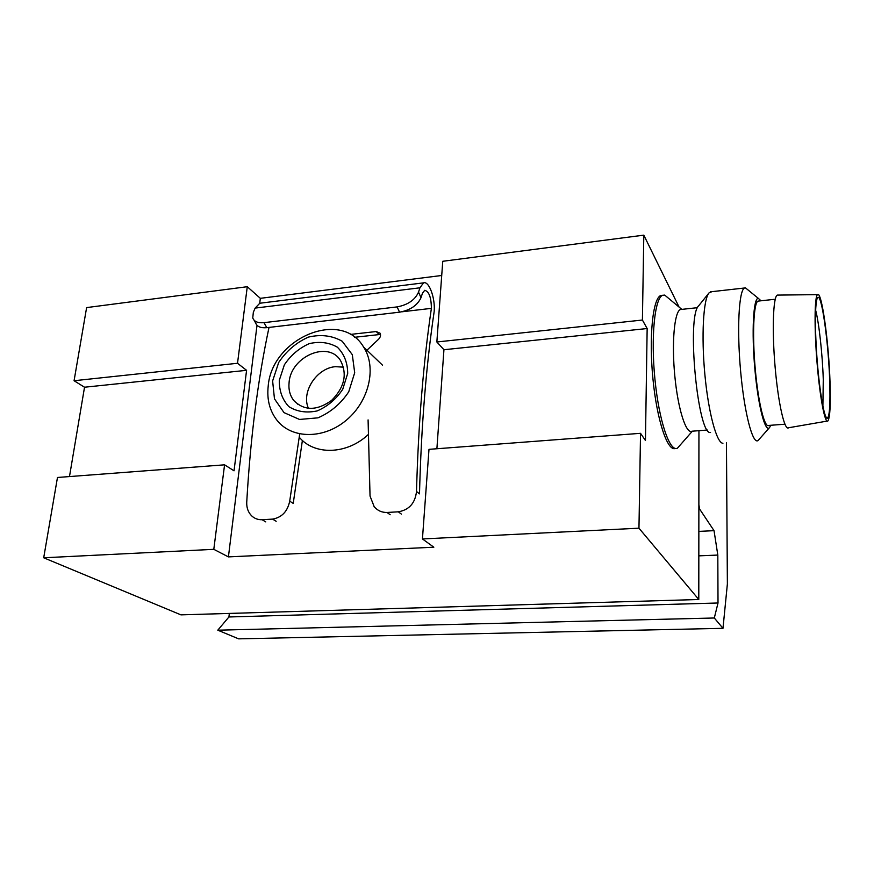 <?xml version="1.0" encoding="UTF-8"?>
<svg xmlns="http://www.w3.org/2000/svg" width="874" height="874" viewBox="0 0 874 874"><rect width="100%" height="100%" fill="white"/><g stroke="black" fill="none" stroke-linecap="round" stroke-linejoin="round"><path stroke-width="1.31" d="M43.7 557.787L57.476 477.477L224.574 464.826L213.802 549.331L43.7 557.787L180.94 614.859L698.796 599.498L698.938 430.685L698.872 504.615L699.561 508.963L714.036 530.671L717.816 555.066L698.829 555.853M422.437 538.952L638.96 528.191L640.533 433.318L428.992 449.345L422.437 538.952L433.843 547.2L228.42 556.891L213.802 549.331M247.276 286.705L237.52 363.278L74.072 380.725L86.613 307.593L247.276 286.705L260.332 298.329L259.72 303.256M679.076 307.091L643.81 235.15L442.757 261.282L436.858 341.985L443.937 349.731L436.891 448.744M643.81 235.15L642.412 320.037L436.858 341.985M441.72 275.485L260.332 298.329M638.96 528.191L698.796 599.498M224.574 464.826L234.035 470.824L246.577 370.325L84.527 387.226L74.072 380.725M640.533 433.318L645.449 440.518L647.153 328.537L443.937 349.731M69.483 476.57L84.527 387.226M246.577 370.325L237.52 363.278M647.153 328.537L642.412 320.037M662.689 295.27L660.744 295.51C652.802 298.395 648.814 336.916 652.922 378.661C656.92 420.438 667.583 451.913 675.329 448.438M257.011 325.281L228.42 556.891M272.622 380.955L278.697 362.459C286.399 350.966 296.33 342.499 308.478 337.08C320.977 334.185 332.229 335.572 342.215 341.264L352.309 354.68L354.691 372.728L348.737 391.803C340.805 403.744 330.547 412.419 317.961 417.838L299.509 419.454L284.006 412.615L274.469 398.839L272.622 380.955M279.309 380.277L284.356 364.829C290.802 355.215 299.094 348.158 309.243 343.635C319.687 341.242 329.061 342.422 337.375 347.197C344.159 353.948 347.601 362.688 347.699 373.427L342.728 389.28C336.129 399.2 327.608 406.421 317.142 410.933C306.468 413.162 297.04 411.741 288.868 406.65C282.346 399.658 279.156 390.875 279.309 380.277M268.187 386.275C271.639 338.293 341.21 308.609 363.595 347.033C376.88 367.167 369.298 400.947 346.574 420.001C324.014 439.305 292.124 439.152 277.244 420.602C269.771 411.13 266.745 399.691 268.187 386.275M368.194 434.607C346.792 454.764 314.17 455.507 299.159 437.098M297.455 404.138L297.51 403.417M289.097 382.419C290.823 356.548 328.165 340.292 340.467 360.47C347.524 374.017 344.553 387.335 331.574 400.434C316.759 410.966 304.119 410.944 293.653 400.379C289.906 395.387 288.376 389.389 289.097 382.419M669.145 298.799L664.699 295.084L662.601 295.303C654.67 298.176 650.737 337.178 654.932 379.163C659.029 421.181 669.757 452.361 677.426 448.198L692.372 431.177M681.895 309.374L680.343 309.538C674.357 311.865 671.571 342.87 674.826 376.104C678.006 409.371 686.134 434.454 691.946 431.21L707.427 430.041M711.939 291.665L709.022 292.91L698.687 305.791C686.374 316.159 697.769 435.755 710.54 432.521M709.022 292.91C703.308 299.323 701.232 335.987 704.87 374.498C708.453 413.052 716.724 443.227 722.929 443.271M748.384 290.244L745.314 287.754L744.462 288.005C738.847 290.616 736.804 329.356 740.628 371.275C744.375 413.227 752.656 444.56 758.042 440.572L769.437 427.67M761.003 300.787L758.25 298.285C753.344 298.056 751.509 331.836 754.863 369.057C758.14 406.323 765.307 433.46 769.601 427.484L770.737 425.277M759.036 300.995L757.9 301.126C753.585 303.289 752.186 334.829 755.234 368.828C758.228 402.848 764.663 428.61 768.825 425.419L784.896 424.207M778.417 295.073L777.226 295.095C773.086 297.138 771.939 330.842 775.14 367.32C778.286 403.843 784.688 431.341 788.632 427.747L827.077 421.104M830.027 382.331C828.803 342.193 821.626 290.168 817.507 294.636C814.513 296.581 814.207 328.569 817.092 363.223C819.943 397.899 825.045 424.218 827.886 420.962C830.027 417.63 830.737 404.76 830.027 382.331M829.71 381.25C828.53 342.237 821.462 291.818 817.594 297.761C814.885 300.667 814.688 330.733 817.376 362.972C820.031 395.234 824.75 420.165 827.492 418.187C829.655 415.663 830.398 403.351 829.71 381.25M822.893 406.268L823.275 379.578C822.5 354.647 819.036 322.823 815.628 310.172M714.036 530.671L698.85 531.392M229.349 613.428L228.922 616.968L217.79 630.187L238.635 638.85L722.984 628.33L727.376 583.985L726.447 442.823M717.816 555.066L718.013 602.994L228.922 616.968M718.013 602.994L714.309 617.994L217.79 630.187M714.309 617.994L722.984 628.33M343.537 367.167L335.518 366.676C316.749 367.91 300.874 392.284 308.489 408.387M368.085 419.902L370.041 496.082L374.181 506.669C377.535 510.624 381.818 512.557 387.018 512.47L398.293 511.814C409.098 509.968 415.172 503.184 416.505 491.472L419.498 493.865C421.246 426.567 426.141 365.791 434.17 311.548C435.416 298.263 429.003 280.641 423.551 282.859L419.913 287.808L418.537 292.135C415.041 299.935 407.896 304.862 397.102 306.905L263.97 322.659C257.885 323.205 254.148 321.621 252.761 317.928L253.34 312.28L255.142 308.096L259.786 303.245L260.987 303.092M416.505 491.472C418.373 423.934 423.333 362.896 431.385 308.358C431.253 297.444 429.036 291.424 424.709 290.299L422.448 293.293L421.006 297.684L418.537 292.135M254.039 320.146L255.711 323.074C257.043 326.668 260.747 328.209 266.821 327.674L399.56 312.182C410.332 310.172 417.477 305.343 421.006 297.684M269.017 327.422C257.852 379.753 250.412 438.038 246.73 502.288C246.544 507.816 248.172 512.328 251.625 515.824C254.542 518.566 258.038 519.866 262.102 519.724L272.557 519.112C281.81 517.484 287.524 511.498 289.709 501.163L293.227 503.413L302.393 440.409M354.626 337.288L379.24 334.567L376.224 331.541L350.299 334.436M401.974 311.789L431.385 308.358M299.706 433.952L289.709 501.163M365.922 351.173L378.562 339.265C380.518 337.167 381.02 335.146 380.059 333.191L376.224 331.541M699.561 508.963L698.872 508.996M255.142 308.096L419.913 287.808M398.293 511.814L401.395 514.109M387.018 512.47L390.175 514.753M272.557 519.112L276.173 521.286M262.102 519.724L265.762 521.887M399.56 312.182L397.102 306.905M266.821 327.674L263.97 322.659M363.595 347.033L382.528 365.19M660.744 295.51L662.601 295.303M681.786 309.341L664.699 295.084M680.343 309.538L697.539 307.67M710.256 291.85L744.462 288.005M758.25 298.285L745.314 287.754M757.9 301.126L775.238 299.236M817.507 294.636L777.226 295.095M825.854 416.832L827.492 418.187M259.786 303.245L423.551 282.859M374.05 506.789L374.706 507.259"/></g></svg>
